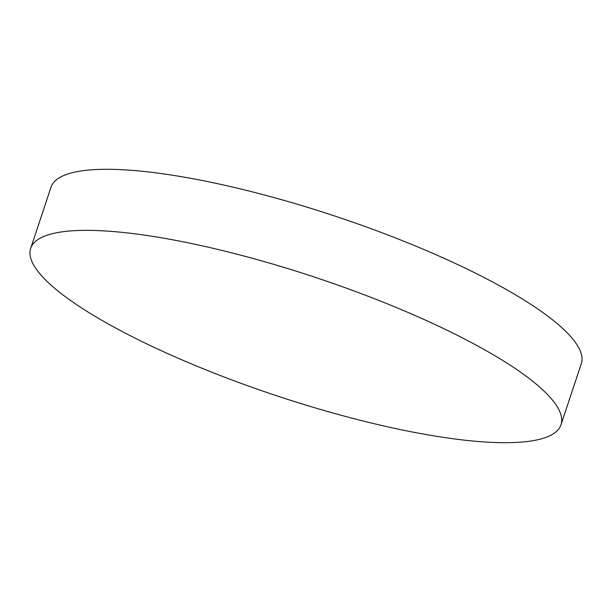 <?xml version="1.0" encoding="UTF-8"?>
<svg xmlns="http://www.w3.org/2000/svg" width="612" height="612" viewBox="0 0 612 612"><rect width="100%" height="100%" fill="white"/><g stroke="black" fill="none" stroke-linecap="round" stroke-linejoin="round"><path stroke-width="0.92" d="M457.195 439.286A279.447 62.279 18.4 0 1 169.226 354.279A279.447 62.279 18.4 0 1 30.684 248.327A279.447 62.279 18.4 0 1 134.495 233.776A279.447 62.279 18.4 0 1 422.464 318.783A279.447 62.279 18.4 0 1 561.005 424.736A279.447 62.279 18.4 0 1 457.195 439.286M30.684 248.327L50.995 187.264A279.447 62.279 18.4 0 1 154.805 172.714A279.447 62.279 18.4 0 1 442.774 257.721A279.447 62.279 18.4 0 1 581.316 363.673L561.005 424.736"/></g></svg>
